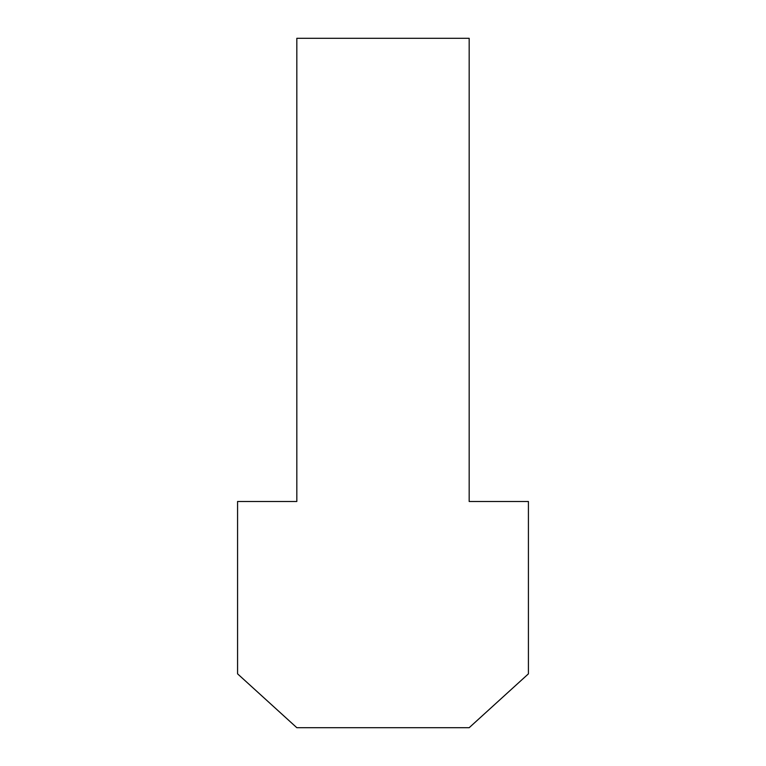 <?xml version="1.0" encoding="UTF-8"?>
<svg xmlns="http://www.w3.org/2000/svg" width="766" height="766" viewBox="0 0 766 766"><rect width="100%" height="100%" fill="white"/><g stroke="black" fill="none" stroke-linecap="round" stroke-linejoin="round"><path stroke-width="1.15" d="M528.425 673.841L469.175 727.7L296.825 727.7L237.575 673.841L237.575 501.491L296.825 501.491L296.825 38.3L469.175 38.3L469.175 501.491L528.416 501.491L528.416 673.841"/></g></svg>
